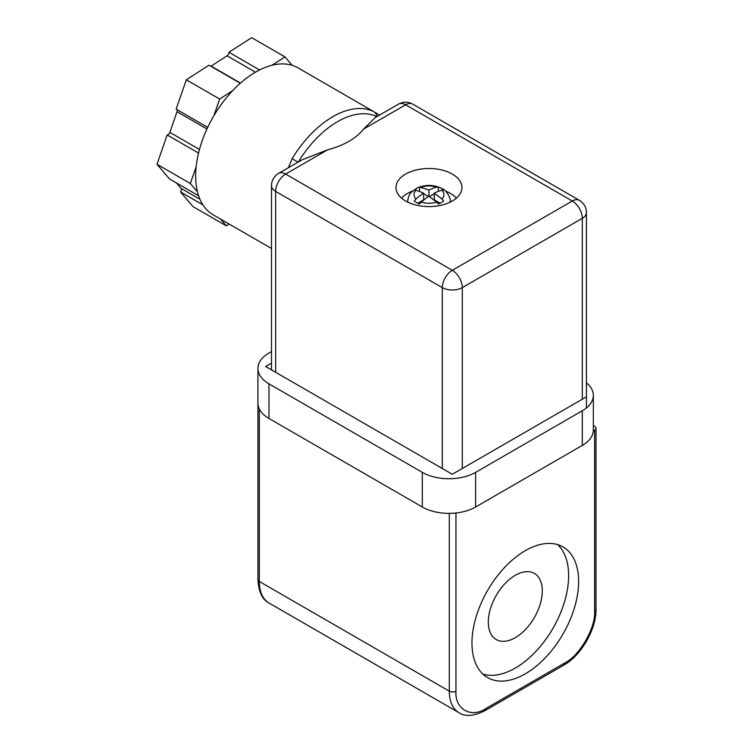 <?xml version="1.0" encoding="UTF-8"?>
<svg xmlns="http://www.w3.org/2000/svg" width="753" height="753" viewBox="0 0 753 753"><rect width="100%" height="100%" fill="white"/><g stroke="black" fill="none" stroke-linecap="round" stroke-linejoin="round"><path stroke-width="1.13" d="M525.293 673.841A75.422 43.542 120 0 0 574.567 607.379A75.422 43.542 120 0 0 563.009 546.942A75.422 43.542 120 0 0 525.293 550.678A75.422 43.542 120 0 0 476.028 617.14A75.422 43.542 120 0 0 487.586 677.578A75.422 43.542 120 0 0 525.293 673.841M482.918 674.114A75.422 43.542 120 0 0 515.297 668.071A75.422 43.542 120 0 0 563.103 606.184A75.422 43.542 120 0 0 557.672 544.635M515.297 575.311A38.177 22.044 -60 0 1 534.385 573.419A38.177 22.044 -60 0 1 540.24 604.019A38.177 22.044 -60 0 1 515.297 637.659A38.177 22.044 -60 0 1 496.208 639.551A38.177 22.044 -60 0 1 490.354 608.961A38.177 22.044 -60 0 1 515.297 575.311M593.298 430.98L594.625 430.217A4.716 2.72 0 0 0 596 428.288A4.716 2.72 0 0 0 594.625 426.367L593.336 425.624M407.815 202.171A21.216 12.246 180 0 1 407.759 201.267C408.182 194.999 411.27 192.316 411.505 192.043L417.557 187.779C426.123 184.372 434.349 184.692 442.218 188.721C447.593 190.763 451.132 200.138 450.181 201.267A21.216 12.246 180 0 1 450.125 202.171M438.35 191.356L438.35 187.017A17.441 10.071 180 0 1 441.305 188.382A17.441 10.071 180 0 1 443.677 190.095L441.879 190.208A14.975 8.641 180 0 1 441.879 198.961L443.668 200.919A17.441 10.071 180 0 1 438.331 203.997L436.542 202.039A14.975 8.641 180 0 1 421.379 202.039L419.581 203.988A17.441 10.071 180 0 1 416.625 202.623A17.441 10.071 180 0 1 414.254 200.91L416.051 198.952A56.437 32.605 -60 0 1 423.638 193.135L416.061 190.198A14.975 8.641 180 0 0 416.051 198.952M441.879 190.208A56.437 32.605 120 0 0 434.302 193.144L441.879 198.961M440.138 203.235L434.302 199.865L434.302 193.144M436.542 202.039L428.965 196.222A56.437 32.605 120 0 0 421.379 202.039M423.638 193.135L423.638 199.865L417.793 203.235M428.965 196.222L428.965 190.057L419.6 187.008A17.441 10.071 180 0 0 414.263 190.085L416.061 190.198M419.6 187.008L419.6 191.356M423.638 193.7L428.513 196.514M421.398 187.121A14.975 8.641 180 0 1 436.552 187.13A56.437 32.605 -60 0 0 428.965 190.057M438.35 187.017L436.552 187.13M429.417 196.524L434.302 193.709M445.512 191.13A30.638 17.686 180 0 1 450.642 193.521A30.638 17.686 180 0 1 456.393 198.133M401.537 198.133A30.638 17.686 180 0 1 412.418 191.13M229.119 224.027L226.314 225.834L220.591 219.095M210.878 66.255A2.824 1.628 120 0 0 211.113 66.113L227.086 55.807A2.824 1.628 120 0 0 228.959 52.286L251.634 37.65L284.973 56.889L292.117 65.295M259.578 69.963L228.959 52.286M271.993 65.266L284.973 56.889M226.314 225.834L192.984 206.586L180.494 191.893L202.905 204.835M180.494 191.893A2.824 1.628 120 0 0 181.059 188.372L176.503 183.017M198.604 195.771L169.491 178.96L157.001 164.267L167.175 134.947L198.547 153.057M197.474 191.921L190.33 183.516L157.001 164.267M190.33 183.516L196.157 166.742M167.175 134.947A2.824 1.628 120 0 0 169.858 132.368L177.03 111.717A2.824 1.628 120 0 0 177.03 109.646M207.715 127.361L176.136 109.129L186.32 79.799L208.995 65.172L240.301 83.244M213.824 115.821L219.65 99.048L186.32 79.799M219.65 99.048L232.63 90.671M376.989 116.555A9.431 7.69 -63.8 0 0 373.629 111.576L298.066 67.883A84.844 48.983 120 0 0 255.644 72.081A84.844 48.983 120 0 0 200.213 146.854A84.844 48.983 120 0 0 213.221 214.84L271.504 248.49M288.39 167.703L292.126 158.638L298.009 162.149M405.632 201.013A33 19.051 180 0 1 395.974 187.544A33 19.051 180 0 1 416.343 169.943A33 19.051 180 0 1 452.299 174.075A33 19.051 180 0 1 461.966 187.544A33 19.051 180 0 1 441.597 205.145A33 19.051 180 0 1 405.632 201.013M398.563 104.102C403.382 101.589 408.098 101.589 412.7 104.102A14.138 8.161 120 0 0 405.632 104.799A14.138 8.161 60 0 0 398.563 104.102L375.229 117.572L363.586 129.074C356.009 138.514 344.046 145.423 327.687 149.8L301.906 159.9L278.572 173.378A14.138 8.161 -120 0 1 285.641 174.075L452.299 270.299L572.289 201.013A14.138 8.161 -60 0 1 579.358 200.317C583.914 203.131 586.267 207.216 586.436 212.562A14.138 8.161 180 0 1 582.295 218.332L582.295 399.231M585.627 397.302L452.299 474.277L265.64 366.513L271.504 363.134M271.504 351.585L268.972 353.044A37.706 21.771 180 0 0 257.931 368.443L257.931 403.081A37.706 21.771 0 0 0 268.972 418.47L422.301 506.995A37.706 21.771 0 0 0 475.632 506.995L582.295 445.418A37.706 21.771 0 0 0 593.336 430.019L593.336 395.381A37.706 21.771 180 0 1 582.295 410.78L582.295 445.418M268.972 418.47L268.972 383.832A37.706 21.771 180 0 1 257.931 368.443M268.972 383.832L422.301 472.357L422.301 506.995M475.632 506.995L475.632 472.357A37.706 21.771 180 0 1 422.301 472.357M475.632 472.357L582.295 410.78M586.436 382.825A37.706 21.771 180 0 1 593.336 395.381M596 428.288L596 609.186A4.716 2.72 180 0 1 594.625 611.107C595.962 627.465 579.471 656.042 564.628 663.064L485.967 708.479C471.124 718.597 454.624 709.072 455.96 691.16L455.96 512.991M594.625 430.217L594.625 611.107M449.296 513.367L449.296 691.16L259.314 581.467L259.314 408.917M564.628 663.064A4.716 2.72 60 0 1 563.649 665.219C581.212 655.496 596.357 629.263 596 609.186M257.931 398.657L257.931 579.546A4.716 2.72 0 0 0 259.314 581.467A47.138 27.212 120 0 0 269.075 603.049L459.057 712.743A47.138 27.212 -60 0 1 449.296 691.16A4.716 2.72 0 0 0 455.96 691.16M459.057 712.743C465.232 716.894 473.872 716.188 484.988 710.634A4.716 2.72 -120 0 0 485.967 708.479M255.455 72.194L227.086 55.807M181.059 188.372L199.95 199.272M169.858 132.368L199.47 149.461M206.953 128.989L177.03 111.717M211.113 66.113L240.489 83.075M292.126 158.638A84.844 48.983 -60 0 1 332.873 116.677A84.844 48.983 -60 0 1 373.629 111.576M462.295 468.507L462.295 287.618L582.295 218.332A14.138 8.161 60 0 0 572.289 201.013L405.632 104.799L363.586 129.074M376.848 116.64A82.086 47.392 120 0 0 298.339 161.961M327.687 149.8L285.641 174.075A14.138 8.161 -60 0 0 275.645 191.394L442.303 287.618L442.303 468.507M275.645 372.293L275.645 191.394A14.138 8.161 180 0 1 271.504 185.624C271.635 180.372 273.988 176.296 278.572 173.378M462.295 287.618A14.138 8.161 180 0 1 442.303 287.618A14.138 8.161 -60 0 1 452.299 270.299A14.138 8.161 -120 0 1 462.295 287.618M257.931 579.546C258.674 591.952 262.392 599.783 269.075 603.049M484.988 710.634L563.649 665.219M375.389 112.526L379.456 115.124M586.436 212.562L586.436 407.938M271.504 185.624L271.504 369.902M412.7 104.102L579.358 200.317"/></g></svg>
